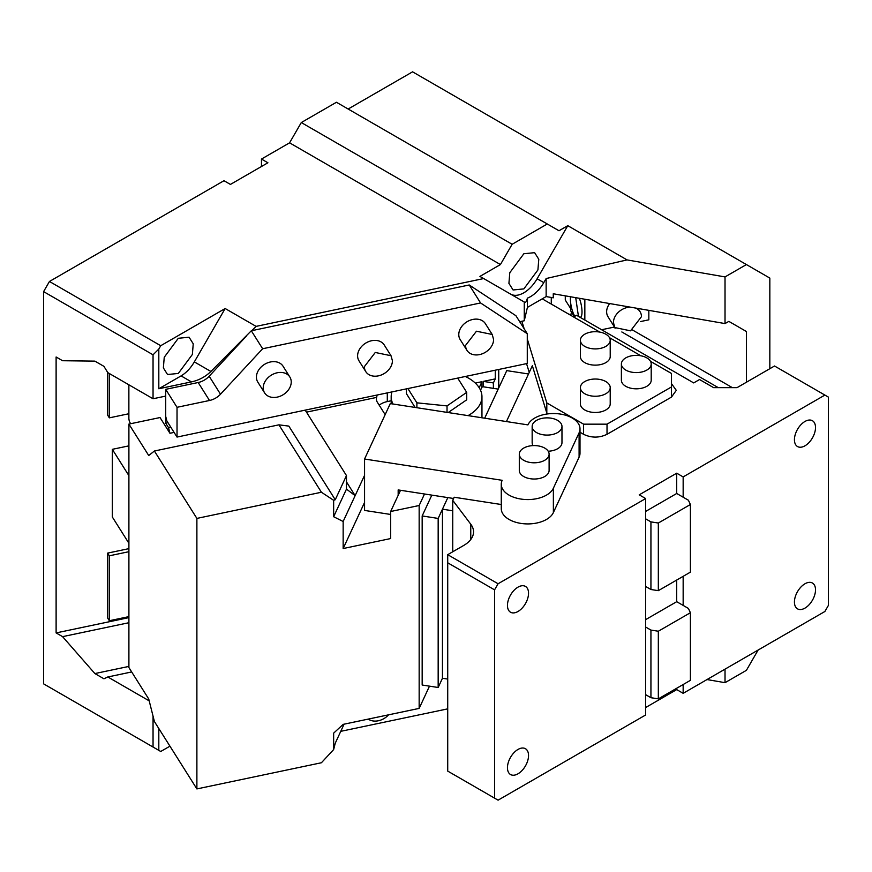 <?xml version="1.0" encoding="UTF-8"?>
<svg xmlns="http://www.w3.org/2000/svg" width="872" height="872" viewBox="0 0 872 872"><rect width="100%" height="100%" fill="white"/><g stroke="black" fill="none" stroke-linecap="round" stroke-linejoin="round"><path stroke-width="1.31" d="M424.511 493.999L419.16 505.509L419.16 708.402L429.482 686.155M431.825 495.133L422.168 515.952L422.168 685.021L438.169 687.496L442.453 678.263L447.718 679.07M480.527 390.209L481.976 387.092L481.976 381.685L479.175 387.713M498.74 369.466L498.74 387.909M495.274 378.884L493.389 382.939L493.389 388.356L483.35 386.797L483.35 381.391L495.274 378.884L495.274 370.197M196.887 518.404L196.887 788.92L154.399 721.515L148.731 699.006L128.903 667.549L128.903 424.086L148.731 455.544L154.399 451.009L278.931 424.838L321.419 492.244L196.887 518.404L154.399 451.009M344.08 724.174L335.251 743.206L333.649 749.549L321.419 762.749L196.887 788.92M333.649 749.549L333.649 733.134L343.154 724.37L419.16 708.402M419.16 505.509L390.656 511.504L390.656 538.558L343.154 548.543L364.561 502.403M333.649 516.725L346.467 489.116L346.467 475.589L335.251 499.743L333.649 500.299L333.649 516.725L343.154 521.489L343.154 548.543M333.649 500.299L321.419 492.244M422.168 515.952L438.169 518.426L438.169 687.496M438.169 518.426L447.827 497.607L442.453 509.194L452.732 510.774M528.519 373.979L506.763 370.622L484.679 418.2L498.195 389.097L493.389 388.356M481.976 387.092L483.35 386.797M387.299 392.88L387.299 401.578L391.179 400.76M475.305 383.081L481.976 381.685M387.299 401.578A16.568 9.559 0 0 0 379.222 405.218M390.656 511.504L400.51 490.282M483.35 381.391L493.389 382.939M343.154 521.489L364.561 475.349M346.467 489.116L355.144 495.656L346.467 481.889M335.251 499.743L288.828 426.103L278.931 424.838M377.096 395.027L376.65 397.403L306.475 412.151M385.162 414.647L377.402 402.33A16.568 9.559 180 0 1 376.399 399.06A16.568 9.559 180 0 1 376.65 397.403M465.354 376.486A45.388 26.204 180 0 1 479.219 387.778A45.388 26.204 180 0 1 481.954 396.738A45.388 26.204 180 0 1 468.035 415.628M392.956 404.009A45.388 26.204 180 0 1 391.179 396.738A45.388 26.204 180 0 1 391.953 391.91M128.903 621.692L128.903 560.979M174.095 432.403L169.953 433.275L160.034 417.546L128.903 424.086M346.467 475.589L305.2 410.134M165.32 396.182A3.314 0.926 -101.9 0 1 165.702 398.809L165.702 423.149L167.958 422.68M448.175 412.554L466.705 399.812L466.705 392.367L457.702 378.088M406.428 388.868L406.428 393.675L415.105 407.431M128.871 384.803L128.871 418.157A3.314 0.926 -101.9 0 0 130.004 422.669L130.669 423.716M165.702 423.149L168.536 427.64L169.953 433.275M168.536 427.64L170.792 427.171M407.889 388.552L416.892 402.831L447.031 405.905L466.705 392.367M447.031 405.905L447.031 412.38M416.892 402.831L416.892 407.715M683.158 476.919L676.716 473.191L676.716 493.487L683.158 497.204L683.158 476.919L824.89 395.081L828.4 397.109L828.4 605.408L824.89 611.49L683.158 693.327L676.716 689.599L676.716 688.248M683.158 576.327L683.158 605.408L688.422 608.449L690.406 612.722L658.327 631.23L650.937 630.085L645.672 627.044L645.672 714.964L498.086 800.169L494.566 798.142L494.566 589.854L447.718 562.8L447.718 554.679L498.086 583.76L645.672 498.555L639.231 494.838L676.716 473.191M683.158 684.531L683.158 693.327M804.976 445.81A14.911 8.611 -60 0 1 797.52 446.54A14.911 8.611 -60 0 1 795.231 434.594A14.911 8.611 -60 0 1 804.976 421.459A14.911 8.611 -60 0 1 812.432 420.718A14.911 8.611 -60 0 1 814.71 432.665A14.911 8.611 -60 0 1 804.976 445.81M804.976 608.111A14.911 8.611 -60 0 1 797.52 608.852A14.911 8.611 -60 0 1 795.231 596.906A14.911 8.611 -60 0 1 804.976 583.771A14.911 8.611 -60 0 1 812.432 583.03A14.911 8.611 -60 0 1 814.71 594.977A14.911 8.611 -60 0 1 804.976 608.111M824.89 395.081L774.521 366L737.036 387.648L713.612 387.648L699.551 379.527L693.698 382.917L576.566 315.283L573.634 316.972M671.44 383.593L676.291 390.351L671.44 397.109L607.021 434.311C599.206 438.017 591.401 438.017 583.586 434.311L580 432.24M583.586 434.311L583.586 424.163L546.809 402.929L546.809 413.077L548.161 413.851M546.809 413.077L532.356 365.728L506.436 421.568M364.561 459.021L502.174 480.309A26.509 15.304 0 0 0 501.269 484.276L501.269 508.616A26.509 15.304 0 0 0 502.861 513.848A26.509 15.304 0 0 0 528.923 523.909A26.509 15.304 0 0 0 553.371 512.583L579.095 457.157A26.509 15.304 0 0 0 580 453.189L580 428.85A26.509 15.304 0 0 0 578.398 423.607A26.509 15.304 0 0 0 552.336 413.557A26.509 15.304 0 0 0 527.898 424.882L390.285 403.594L364.561 459.021L364.561 510.425L390.656 514.458M447.718 554.679L463.828 545.382A33.136 19.13 0 0 0 473.54 531.855A33.136 19.13 0 0 0 470.771 524.203L452.732 500.332L454.17 497.236L501.269 504.517M683.158 497.204L688.422 500.245L690.406 504.507L658.327 523.026L650.937 521.881L645.672 518.84L645.672 627.044M676.716 580.043L676.716 601.691L683.158 605.408M645.672 707.519L676.716 689.599M583.586 424.163L607.021 424.163L671.44 386.972L671.44 373.445L650.501 361.357M640.844 355.776L609.506 337.682M599.838 332.112L542.231 298.845M671.44 386.972L671.44 397.109M607.021 424.163L607.021 434.311M521.87 321.256L524.17 328.798M527.277 338.946L546.809 402.929M526.546 363.624L529.239 372.431M501.269 484.276A26.509 15.304 0 0 0 502.861 489.508A26.509 15.304 0 0 0 528.923 499.558A26.509 15.304 0 0 0 553.371 488.233L579.095 432.806A26.509 15.304 0 0 0 580 428.85M453.582 498.49L398.166 489.922L398.166 495.329M452.732 500.332L452.732 551.791M498.086 583.76L494.566 589.854M645.672 498.555L645.672 518.84M517.99 611.49A14.911 8.611 -60 0 1 510.545 612.231A14.911 8.611 -60 0 1 508.256 600.285A14.911 8.611 -60 0 1 517.99 587.15A14.911 8.611 -60 0 1 525.445 586.409A14.911 8.611 -60 0 1 527.734 598.356A14.911 8.611 -60 0 1 517.99 611.49M517.99 773.802A14.911 8.611 -60 0 1 510.545 774.532A14.911 8.611 -60 0 1 508.256 762.586A14.911 8.611 -60 0 1 517.99 749.451A14.911 8.611 -60 0 1 525.445 748.71A14.911 8.611 -60 0 1 527.734 760.657A14.911 8.611 -60 0 1 517.99 773.802M645.672 511.406L676.716 493.487M645.672 586.475L650.937 589.516L658.327 590.66L690.406 572.141L690.406 504.507M645.672 619.611L676.716 601.691M645.672 694.679L650.937 697.72L658.327 698.864L690.406 680.345L690.406 612.722M447.718 562.8L447.718 771.099L494.566 798.142M580.392 340.309L580.392 356.539A14.911 8.611 0 0 0 584.763 362.621A14.911 8.611 0 0 0 601.004 364.485A14.911 8.611 0 0 0 610.215 356.539L610.215 340.309A14.911 8.611 180 0 1 601.004 348.255A14.911 8.611 180 0 1 584.763 346.391A14.911 8.611 180 0 1 580.392 340.309A14.911 8.611 180 0 1 589.592 332.352A14.911 8.611 180 0 1 605.844 334.216A14.911 8.611 180 0 1 610.215 340.309M580.392 387.648L580.392 403.878A14.911 8.611 0 0 0 584.763 409.96A14.911 8.611 0 0 0 601.004 411.824A14.911 8.611 0 0 0 610.215 403.878L610.215 387.648A14.911 8.611 180 0 1 601.004 395.594A14.911 8.611 180 0 1 584.763 393.73A14.911 8.611 180 0 1 580.392 387.648A14.911 8.611 180 0 1 589.592 379.691A14.911 8.611 180 0 1 605.844 381.555A14.911 8.611 180 0 1 610.215 387.648M621.387 363.973L621.387 380.203A14.911 8.611 0 0 0 625.758 386.296A14.911 8.611 0 0 0 642.01 388.16A14.911 8.611 0 0 0 651.21 380.203L651.21 363.973A14.911 8.611 180 0 1 642.01 371.93A14.911 8.611 180 0 1 625.758 370.066A14.911 8.611 180 0 1 621.387 363.973A14.911 8.611 180 0 1 630.598 356.027A14.911 8.611 180 0 1 646.839 357.891A14.911 8.611 180 0 1 651.21 363.973M519.298 454.181L519.298 470.411A14.911 8.611 0 0 0 520.192 473.365A14.911 8.611 0 0 0 536.792 478.892A14.911 8.611 0 0 0 549.109 470.411L549.109 454.181A14.911 8.611 180 0 1 536.792 462.661A14.911 8.611 180 0 1 520.192 457.135A14.911 8.611 180 0 1 519.298 454.181A14.911 8.611 180 0 1 531.615 445.712A14.911 8.611 180 0 1 548.216 451.238A14.911 8.611 0 0 0 561.971 442.704L561.971 426.473A14.911 8.611 180 0 1 549.654 434.954A14.911 8.611 180 0 1 533.054 429.416A14.911 8.611 180 0 1 532.16 426.473A14.911 8.611 180 0 1 544.477 417.993A14.911 8.611 180 0 1 561.077 423.53A14.911 8.611 180 0 1 561.971 426.473M532.16 426.473L532.16 442.704A14.911 8.611 0 0 0 533.032 445.603M442.453 509.194L442.453 678.263M650.937 697.72L650.937 630.085M650.937 589.516L650.937 521.881M658.327 590.66L658.327 523.026M658.327 698.864L658.327 631.23M548.216 451.238A14.911 8.611 180 0 1 549.109 454.181M177.027 407.311L209.498 400.488A16.568 12.709 -32.2 0 0 220.507 394.209L262.646 348.745L480.57 302.955L527.277 333.714L527.277 363.471L177.027 437.068L177.027 407.311L165.702 389.337L165.702 396.095L153.047 398.755L153.047 354.806L158.813 349.051L160.731 345.715L49.453 281.471L43.6 291.619L43.6 683.855L158.813 750.367L158.813 728.512M49.453 281.471L223.984 180.711L230.426 184.428L267.911 162.781L261.469 159.064L261.469 166.508M261.469 159.064L289.58 142.834L301.298 122.549L336.439 102.264L558.996 230.753L567.781 225.674L627.066 259.911L546.145 278.539L546.145 296.578L553.262 297.821L553.262 293.766L725.024 323.577L728.839 321.376L746.41 331.513L746.41 382.23M348.146 109.022L412.576 71.831L746.41 264.565L725.024 276.915L627.066 259.911M158.813 750.367L160.731 751.479L169.942 746.17M153.047 716.141L153.047 747.042M153.047 398.755L107.812 372.638L103.931 366.349L94.885 361.128L62.577 360.725L56.113 356.997L56.113 632.919L62.577 636.647L94.885 673.566L103.931 678.787L107.812 676.966L149.199 700.87M153.047 354.806L43.6 291.619M160.731 345.715L225.161 308.525L194.336 361.902C190.641 368.18 186.227 372.835 181.082 375.897L158.813 388.759L191.469 381.892C198.892 380.279 205.378 376.813 210.904 371.472L251.31 330.771L262.646 348.745M301.298 122.549L512.137 244.28L500.419 264.565L479.927 276.402L483.677 278.56L256.096 326.379L225.161 308.525M500.419 264.565L289.58 142.834M512.137 244.28L547.278 223.984M746.41 264.565L769.834 278.092L769.834 368.714M758.117 650.043L746.41 670.328L725.024 682.678L707.007 679.55M131.683 671.952L107.812 676.966M128.903 666.415L94.885 673.566M128.903 622.717L62.577 636.647M128.871 617.627L56.113 632.919M551.278 304.066L551.278 297.472M128.903 543.278L112.314 516.965L112.314 449.331L128.903 445.854M107.638 372.366L107.638 415.148L109.338 417.852L128.871 413.742M128.871 616.624L109.338 620.733L107.638 618.03L107.638 553.11L128.903 548.641M546.145 278.539L543.768 282.659A26.509 15.304 -60 0 1 530.514 296.644A26.509 15.304 -60 0 1 527.407 298.137L527.407 307.402L546.145 296.578M527.407 307.402L524.268 320.754L519.701 321.714M165.702 389.337L198.173 382.514A16.568 12.709 147.8 0 0 209.171 376.235L246.58 335.873M158.813 388.759L158.813 349.051M178.302 338.282L189.071 337.213L193.235 343.808L192.374 354.468L178.302 373.445L167.533 374.513L163.369 367.908L164.241 357.258L178.302 338.282M527.277 333.714L515.941 315.74L469.245 284.981L251.801 330.662L256.096 326.379M483.677 278.56L524.268 302.006L524.268 320.754M524.268 302.006L524.988 302.41C525.696 302.704 526.503 301.276 527.407 298.137M543.768 282.659L537.108 278.8C533.413 285.079 528.999 289.733 523.854 292.796C518.709 295.673 514.284 296.12 510.6 294.104M537.108 278.8L567.781 225.674M523.854 253.741L534.623 252.673L538.787 259.278L537.915 269.939L523.854 288.905L513.085 289.973L508.921 283.378L509.782 272.718L523.854 253.741M725.024 276.915L725.024 323.577M725.024 669.151L725.024 682.678M447.718 708.86L340.767 731.336M569.209 314.421L572.523 313.724M112.314 449.331L128.903 475.654M109.338 373.532L109.338 417.852M107.638 553.11L109.338 555.802L128.903 551.693M109.338 620.733L109.338 555.802M746.41 331.513L728.839 321.376M165.702 396.095L165.702 416.391L166.835 420.893L177.027 437.068M480.57 302.955L469.245 284.981M718.288 387.648L621.834 331.96M615.218 328.134L613.626 327.218M732.349 387.648L632.418 329.954M648.833 310.345L648.833 319.817L640.364 321.594M289.842 376.998L283.04 366.207A14.911 11.434 147.8 0 0 267.301 362.948A14.911 11.434 147.8 0 0 256.423 377.107A14.911 11.434 147.8 0 0 257.818 382.11L264.619 392.891A14.911 11.434 -32.2 0 1 263.213 387.887A14.911 11.434 -32.2 0 1 274.102 373.739A14.911 11.434 -32.2 0 1 289.842 376.998A14.911 11.434 -32.2 0 1 291.237 382.001A14.911 11.434 -32.2 0 1 280.359 396.15A14.911 11.434 -32.2 0 1 264.619 392.891M391.016 355.732L384.225 344.952A14.911 11.434 147.8 0 0 368.485 341.693A14.911 11.434 147.8 0 0 357.596 355.841A14.911 11.434 147.8 0 0 359.002 360.845L365.793 371.636A14.911 11.434 -32.2 0 1 364.398 366.622L375.276 352.473L391.016 355.732L392.422 360.736A14.911 11.434 -32.2 0 1 381.533 374.895A14.911 11.434 -32.2 0 1 365.793 371.636M492.2 334.467L485.399 323.686A14.911 11.434 147.8 0 0 469.659 320.427A14.911 11.434 147.8 0 0 458.781 334.576A14.911 11.434 147.8 0 0 460.176 339.59L466.978 350.37A14.911 11.434 -32.2 0 1 465.583 345.367L476.461 331.218L492.2 334.467L493.596 339.481A14.911 11.434 -32.2 0 1 482.717 353.629A14.911 11.434 -32.2 0 1 466.978 350.37M584.687 299.216L585.395 299.336M584.84 299.456L584.84 320.068M601.604 329.747L614.488 327.033M635.764 308.078A14.911 11.434 -32.2 0 1 640.048 311.675A14.911 11.434 -32.2 0 1 641.454 316.678L630.565 330.826L614.825 327.567L608.035 316.787A14.911 11.434 -32.2 0 1 606.629 311.784A14.911 11.434 -32.2 0 1 609.681 303.554M570.68 303.107L570.68 310.803L574.321 316.58M565.285 295.848L565.285 300.044L570.68 308.59M388.574 714.822A14.911 11.434 -32.2 0 1 368.246 719.095M579.368 298.289A12.426 3.466 78.1 0 1 581.973 310.508A12.426 3.466 78.1 0 1 580.316 317.288L580.098 317.332M614.825 327.567L613.43 322.564A14.911 11.434 -32.2 0 1 630.162 307.108M575.716 297.657L578.441 316.373M574.866 316.264L574.648 315.926A12.426 3.466 78.1 0 1 570.528 296.752M520.246 321.594L520.246 322.575M579.095 457.157L579.095 432.806M553.371 488.233L553.371 512.583M470.771 524.203L470.771 539.506M210.904 371.472L194.336 361.902M220.507 394.209L209.171 376.235M191.469 381.892L181.082 375.897M209.498 400.488L198.173 382.514M481.954 396.738L481.954 417.775M391.179 396.738L391.179 403.736M640.048 311.675L638.042 308.47"/></g></svg>
